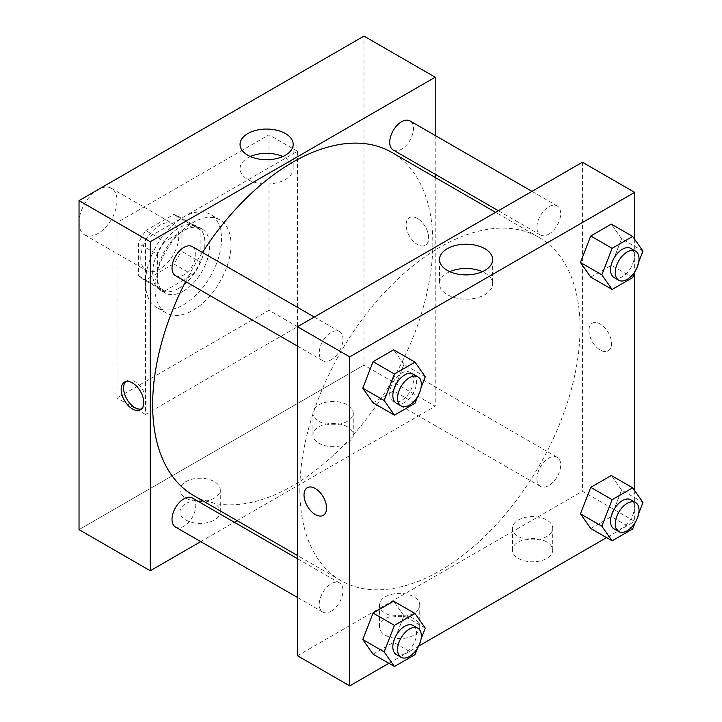 <?xml version="1.0" encoding="UTF-8"?>
<svg xmlns="http://www.w3.org/2000/svg" width="722" height="722" viewBox="0 0 722 722"><rect width="100%" height="100%" fill="white"/><g stroke="black" fill="none" stroke-linecap="round" stroke-linejoin="round"><path stroke-width="0.54" stroke-dasharray="3.61 2.71" d="M79.032 222.538A26.867 15.514 120 0 0 84.6 234.84A26.867 15.514 120 0 0 111.459 219.326A26.867 15.514 120 0 0 111.459 188.307A26.867 15.514 120 0 0 90.764 195.509A26.867 15.514 120 0 0 79.032 222.538M140.772 258.187A26.867 15.514 120 0 0 146.331 270.479A26.867 15.514 120 0 0 173.199 254.974A26.867 15.514 120 0 0 173.199 223.955A26.867 15.514 120 0 0 152.495 231.148A26.867 15.514 120 0 0 140.772 258.187M145.835 230.589L173.695 214.497A36.082 20.83 120 0 1 177.802 215.968A36.082 20.83 120 0 1 181.132 218.793L181.132 250.967A36.082 20.83 120 0 1 173.695 263.846L145.835 279.937A36.082 20.83 120 0 1 141.729 278.466A36.082 20.83 120 0 1 138.398 275.642L138.398 243.467A36.082 20.83 120 0 1 145.835 230.589L164.824 241.554L192.693 225.463L173.695 214.497M173.695 263.846L192.693 274.82L164.824 290.903L145.835 279.937M138.398 275.642L157.387 286.607L157.387 254.433L138.398 243.467M157.387 286.607A36.082 20.83 120 0 0 160.726 289.432A36.082 20.83 120 0 0 164.824 290.903M192.693 274.82A36.082 20.83 120 0 0 200.129 261.933L181.132 250.967M192.693 225.463A36.082 20.83 120 0 1 196.799 226.943A36.082 20.83 120 0 1 200.129 229.758L200.129 261.933M164.824 241.554A36.082 20.83 120 0 0 157.387 254.433M178.758 288.34A36.939 21.326 -60 0 1 160.293 290.172A36.939 21.326 -60 0 1 160.293 247.52A36.939 21.326 -60 0 1 197.232 226.194A36.939 21.326 -60 0 1 202.891 255.796A36.939 21.326 -60 0 1 178.758 288.34M183.505 291.083A36.939 21.326 120 0 0 207.638 258.539A36.939 21.326 120 0 0 201.98 228.937A36.939 21.326 120 0 0 173.515 238.829A36.939 21.326 120 0 0 157.387 276.003A36.939 21.326 120 0 0 165.04 292.915A36.939 21.326 120 0 0 183.505 291.083M200.129 229.758L181.132 218.793M145.519 282.862A53.726 31.019 120 0 0 156.647 307.455A53.726 31.019 120 0 0 210.373 276.436A53.726 31.019 120 0 0 210.373 214.398A53.726 31.019 120 0 0 168.975 228.793A53.726 31.019 120 0 0 145.519 282.862M155.013 288.34A53.726 31.019 120 0 0 166.141 312.942A53.726 31.019 120 0 0 219.867 281.923A53.726 31.019 120 0 0 219.867 219.876A53.726 31.019 120 0 0 178.469 234.271A53.726 31.019 120 0 0 155.013 288.34M117.027 222.538L117.027 398.012L268.99 310.279L268.99 134.806L117.027 222.538L145.519 238.991L145.519 414.464L297.482 326.732L297.482 151.259L145.519 238.991M297.482 151.259L268.99 134.806M363.969 365.115L79.032 529.623L363.969 365.115L363.969 36.1L363.969 365.115L435.204 406.242L237.078 520.625M297.482 326.732L268.99 310.279M145.519 414.464L117.027 398.012M175.491 275.687A16.787 9.693 120 0 0 183.893 274.856A16.787 9.693 120 0 0 194.859 260.055A16.787 9.693 120 0 0 192.287 246.599M175.491 527.051A16.787 9.693 120 0 0 183.893 526.221A16.787 9.693 120 0 0 194.859 511.429A16.787 9.693 120 0 0 192.287 497.972M200.725 541.617L234.298 522.232M435.204 135.483L435.204 174.264M435.204 177.468L435.204 406.242M389.709 393.68A16.787 9.693 120 0 0 393.183 401.369A16.787 9.693 120 0 0 409.97 391.676A16.787 9.693 120 0 0 409.97 372.29A16.787 9.693 120 0 0 397.037 376.785A16.787 9.693 120 0 0 389.709 393.68M393.183 150.005A16.787 9.693 120 0 0 401.576 149.174A16.787 9.693 120 0 0 412.551 134.373A16.787 9.693 120 0 0 409.97 120.917M193.676 495.563A198.117 114.383 120 0 0 391.793 381.18A198.117 114.383 120 0 0 391.793 152.405M202.422 252.456A198.117 114.383 120 0 0 185.635 281.535M347.345 426.801A20.144 11.633 0 0 0 325.387 424.283A20.144 11.633 0 0 0 312.951 435.032A20.144 11.633 0 0 0 325.387 445.781A20.144 11.633 0 0 0 347.345 443.254A20.144 11.633 0 0 0 353.248 435.032A20.144 11.633 0 0 0 347.345 426.801M185.888 520.02A20.144 11.633 0 0 0 214.38 520.02A20.144 11.633 0 0 0 220.282 511.799A20.144 11.633 0 0 0 200.129 500.166A20.144 11.633 0 0 0 179.986 511.799A20.144 11.633 0 0 0 185.888 520.02M347.345 421.323A20.144 11.633 180 0 1 325.387 423.841A20.144 11.633 180 0 1 312.951 413.092A20.144 11.633 180 0 1 333.104 401.459A20.144 11.633 180 0 1 353.248 413.092A20.144 11.633 180 0 1 347.345 421.323M214.38 498.09A20.144 11.633 180 0 1 192.422 500.608A20.144 11.633 180 0 1 179.986 489.868A20.144 11.633 180 0 1 200.129 478.235A20.144 11.633 180 0 1 220.282 489.868A20.144 11.633 180 0 1 214.38 498.09M417.397 218.432A15.947 9.205 -120 0 0 409.419 217.638A15.947 9.205 -120 0 0 409.419 236.058A15.947 9.205 -120 0 0 425.366 245.263A15.947 9.205 -120 0 0 427.812 232.484A15.947 9.205 -120 0 0 417.397 218.432A15.947 9.205 60 0 1 427.812 232.484A15.947 9.205 60 0 1 425.366 245.272A15.947 9.205 60 0 1 409.419 236.058A15.947 9.205 60 0 1 409.419 217.638A15.947 9.205 60 0 1 417.388 218.432M250.353 156.53A26.57 15.333 0 0 0 240.047 168.659A26.57 15.333 0 0 0 266.617 183.993A26.57 15.333 0 0 0 293.177 168.659A26.57 15.333 0 0 0 285.398 157.811A26.57 15.333 0 0 0 282.871 156.53M141.539 408.923A15.947 9.205 -120 0 0 142.83 408.39A15.947 9.205 -120 0 0 142.83 389.97A15.947 9.205 -120 0 0 126.882 380.765A15.947 9.205 -120 0 0 125.772 381.613M299.856 489.859A198.117 114.383 120 0 0 340.892 580.56A198.117 114.383 120 0 0 539.009 466.177A198.117 114.383 120 0 0 539.009 237.403A198.117 114.383 120 0 0 386.342 290.479A198.117 114.383 120 0 0 299.856 489.859M331.109 359.845A16.787 9.693 -60 0 1 322.707 360.675A16.787 9.693 -60 0 1 322.707 341.289A16.787 9.693 -60 0 1 339.502 331.597A16.787 9.693 -60 0 1 342.977 339.286A16.787 9.693 -60 0 1 331.109 359.845M536.924 478.677A16.787 9.693 120 0 0 540.399 486.366A16.787 9.693 120 0 0 557.185 476.673A16.787 9.693 120 0 0 557.185 457.279A16.787 9.693 120 0 0 544.253 461.782A16.787 9.693 120 0 0 536.924 478.677M331.109 611.218A16.787 9.693 120 0 0 342.075 596.417A16.787 9.693 120 0 0 339.502 582.961A16.787 9.693 120 0 0 326.561 587.464A16.787 9.693 120 0 0 319.232 604.359A16.787 9.693 120 0 0 322.707 612.048A16.787 9.693 120 0 0 331.109 611.218M548.792 234.163A16.787 9.693 120 0 0 559.767 219.371A16.787 9.693 120 0 0 557.185 205.914A16.787 9.693 120 0 0 544.253 210.418A16.787 9.693 120 0 0 536.924 227.313A16.787 9.693 120 0 0 540.399 234.993A16.787 9.693 120 0 0 548.792 234.163M297.482 655.738L582.419 491.24L634.656 521.392L606.561 537.61M582.419 162.224L582.419 491.24M546.798 541.96A20.144 11.633 0 0 0 524.84 539.433A20.144 11.633 0 0 0 512.403 550.182A20.144 11.633 0 0 0 524.84 560.931A20.144 11.633 0 0 0 546.798 558.413A20.144 11.633 0 0 0 552.7 550.182A20.144 11.633 0 0 0 546.798 541.96M385.34 635.179A20.144 11.633 0 0 0 413.832 635.179A20.144 11.633 0 0 0 419.735 626.949A20.144 11.633 0 0 0 399.582 615.324A20.144 11.633 0 0 0 379.438 626.949A20.144 11.633 0 0 0 385.34 635.179M388.878 663.292L418.661 646.1M403.905 364.43L393.625 349.8L403.905 364.43L393.625 390.927L403.905 364.43L425.276 376.767M373.057 402.795L393.625 390.927L373.057 402.795M621.597 238.747L611.317 224.118L621.597 238.747L611.317 265.245L621.597 238.747L642.968 251.085M590.749 277.113L611.317 265.245L590.749 277.113M621.597 490.112L611.317 475.482L621.597 490.112L611.317 516.609L621.597 490.112L642.968 502.449M590.749 528.486L611.317 516.609L590.749 528.486M634.656 239.253L634.656 272.501M634.656 490.626L634.656 521.392M403.905 615.794L393.625 601.164L403.905 615.794L393.625 642.291L403.905 615.794L425.276 628.131M373.057 654.168L393.625 642.291L373.057 654.168M546.798 536.473A20.144 11.633 180 0 1 524.84 539A20.144 11.633 180 0 1 512.403 528.251A20.144 11.633 180 0 1 532.556 516.618A20.144 11.633 180 0 1 552.7 528.251A20.144 11.633 180 0 1 546.798 536.473M413.832 613.24A20.144 11.633 180 0 1 391.875 615.767A20.144 11.633 180 0 1 379.438 605.018A20.144 11.633 180 0 1 399.582 593.385A20.144 11.633 180 0 1 419.735 605.018A20.144 11.633 180 0 1 413.832 613.24M588.944 330.495A15.947 9.205 -120 0 0 595.912 346.551A15.947 9.205 -120 0 0 608.195 350.82A15.947 9.205 -120 0 0 608.195 332.4A15.947 9.205 -120 0 0 592.248 323.194A15.947 9.205 -120 0 0 588.944 330.495A15.947 9.205 60 0 1 592.248 323.194A15.947 9.205 60 0 1 608.195 332.409A15.947 9.205 60 0 1 608.195 350.82A15.947 9.205 60 0 1 595.903 346.551A15.947 9.205 60 0 1 588.944 330.495M449.815 271.68A26.57 15.333 0 0 0 439.499 283.809A26.57 15.333 0 0 0 447.288 294.657A26.57 15.333 0 0 0 476.231 297.978A26.57 15.333 0 0 0 492.639 283.809A26.57 15.333 0 0 0 482.323 271.68M323.266 515.327L323.266 515.327A15.947 9.205 -120 0 0 326.57 508.026A15.947 9.205 -120 0 0 319.611 491.971A15.947 9.205 -120 0 0 307.319 487.702L307.319 487.702M421.052 387.642L417.478 396.856M396.315 403.174A16.787 9.693 120 0 0 413.11 393.481A16.787 9.693 120 0 0 413.11 374.095M414.997 403.264L393.625 390.927M638.744 261.96L635.17 271.174M614.007 277.492A16.787 9.693 120 0 0 630.802 267.799A16.787 9.693 120 0 0 630.793 248.413M632.689 277.582L611.317 265.245M421.052 639.015L417.478 648.23M396.315 654.547A16.787 9.693 120 0 0 413.11 644.845A16.787 9.693 120 0 0 413.11 625.46M414.997 654.628L393.625 642.291M638.744 513.333L635.17 522.548M614.007 528.865A16.787 9.693 120 0 0 630.802 519.163A16.787 9.693 120 0 0 630.793 499.777M632.689 528.946L611.317 516.609M84.6 234.84L146.331 270.479M111.459 188.307L173.199 223.955M201.98 228.937L197.232 226.194M165.04 292.915L160.293 290.172M196.799 226.943L177.802 215.968M160.726 289.432L141.729 278.466M219.867 219.876L210.373 214.398M166.141 312.942L156.647 307.455M353.248 435.032L353.248 413.092M312.951 435.032L312.951 413.092M220.282 511.799L220.282 489.868M179.986 511.799L179.986 489.868M240.047 144.4L240.047 168.659M293.177 144.4L293.177 168.659M140.438 409.771L142.83 408.39M124.482 382.146L126.882 380.765M539.009 237.403L495.599 212.34M340.892 580.56L297.482 555.498M297.482 346.118L322.707 360.675M314.269 317.03L339.502 331.597M557.185 457.279L409.97 372.29M540.399 486.366L393.183 401.369M339.502 582.961L297.482 558.711M322.707 612.048L297.482 597.482M557.185 205.914L531.961 191.348M540.399 234.993L498.379 210.734M552.7 550.182L552.7 528.251M512.403 550.182L512.403 528.251M419.735 626.949L419.735 605.018M379.438 626.949L379.438 605.018M439.499 259.55L439.499 283.809M492.639 259.55L492.639 283.809"/><path stroke-width="1.08" d="M79.032 200.608L79.032 529.623L79.032 200.608L363.969 36.1L79.032 200.608L150.266 241.735L435.204 77.227L435.204 135.483M314.269 317.03L192.287 246.599A16.787 9.693 120 0 0 175.491 256.301A16.787 9.693 120 0 0 175.491 275.687L297.482 346.118M297.482 558.711L192.287 497.972A16.787 9.693 120 0 0 175.491 507.665A16.787 9.693 120 0 0 175.491 527.051L297.482 597.482M200.725 541.617L150.266 570.75L150.266 241.735M234.298 522.232L237.078 520.625M435.204 174.264L435.204 177.468M531.961 191.348L409.97 120.917A16.787 9.693 120 0 0 393.183 130.619A16.787 9.693 120 0 0 393.183 150.005L498.379 210.734M185.635 281.535A198.117 114.383 120 0 0 152.64 404.871A198.117 114.383 120 0 0 193.676 495.563L297.482 555.498M495.599 212.34L391.793 152.405A198.117 114.383 120 0 0 202.422 252.456M150.266 570.75L79.032 529.623M285.398 133.552A26.57 15.333 180 0 1 293.177 144.4A26.57 15.333 180 0 1 266.617 159.733A26.57 15.333 180 0 1 240.047 144.4A26.57 15.333 180 0 1 256.445 130.231A26.57 15.333 180 0 1 285.398 133.552M435.204 77.227L363.969 36.1M132.46 408.986A15.947 9.205 60 0 1 122.045 394.925A15.947 9.205 60 0 1 124.482 382.146A15.947 9.205 60 0 1 140.438 391.351A15.947 9.205 60 0 1 140.438 409.771A15.947 9.205 60 0 1 132.46 408.986M282.871 156.53A26.57 15.333 0 0 0 250.353 156.53M125.772 381.613A15.947 9.205 -120 0 0 124.789 394.636A15.947 9.205 -120 0 0 134.852 407.596A15.947 9.205 -120 0 0 141.539 408.923M388.878 663.292L349.719 685.9L297.482 655.738L297.482 326.723L582.419 162.224L634.656 192.377L634.656 239.253M418.661 646.1L606.561 537.61M362.778 388.165L373.057 402.795L362.778 388.165L373.057 361.668L362.778 388.165L384.149 400.511L394.429 374.005L414.997 362.137L425.276 376.767L421.052 387.642M393.625 349.8L373.057 361.668L393.625 349.8L414.997 362.137M580.47 262.483L590.749 277.113L580.47 262.483L590.749 235.986L580.47 262.483L601.841 274.829L612.121 248.323L632.689 236.455L642.968 251.085L638.744 261.96M611.317 224.118L590.749 235.986L611.317 224.118L632.689 236.455M580.47 513.856L590.749 528.486L580.47 513.856L590.749 487.359L580.47 513.856L601.841 526.194L612.121 499.696L632.689 487.819L642.968 502.449L638.744 513.333M611.317 475.482L590.749 487.359L611.317 475.482L632.689 487.819M349.719 685.9L349.719 356.885L634.656 192.377M634.656 272.501L634.656 490.626M362.778 639.539L373.057 654.168L362.778 639.539L373.057 613.041L362.778 639.539L384.149 651.876L394.429 625.378L414.997 613.501L425.276 628.131L421.052 639.015M393.625 601.164L373.057 613.041L393.625 601.164L414.997 613.501M447.288 270.398A26.57 15.333 180 0 1 439.499 259.55A26.57 15.333 180 0 1 466.069 244.217A26.57 15.333 180 0 1 492.639 259.55A26.57 15.333 180 0 1 476.231 273.719A26.57 15.333 180 0 1 447.288 270.398M349.719 356.885L297.482 326.723M326.57 508.026A15.947 9.205 60 0 1 323.266 515.327A15.947 9.205 60 0 1 307.31 506.122A15.947 9.205 60 0 1 307.31 487.702A15.947 9.205 60 0 1 319.602 491.971A15.947 9.205 60 0 1 326.57 508.026M482.323 271.68A26.57 15.333 0 0 0 449.815 271.68M307.319 487.702A15.947 9.205 -120 0 0 307.319 506.113A15.947 9.205 -120 0 0 323.266 515.327M417.478 396.856L414.997 403.264L394.429 415.132L384.149 400.511M417.857 376.839L413.11 374.095A16.787 9.693 120 0 0 400.168 378.59A16.787 9.693 120 0 0 392.84 395.494A16.787 9.693 120 0 0 396.315 403.174L401.071 405.917A16.787 9.693 120 0 0 417.857 396.225A16.787 9.693 120 0 0 417.857 376.839A16.787 9.693 120 0 0 404.916 381.333A16.787 9.693 120 0 0 397.587 398.228A16.787 9.693 120 0 0 401.071 405.917M394.429 415.132L373.057 402.795M394.429 374.005L373.057 361.668M635.17 271.174L632.689 277.582L612.121 289.45L601.841 274.829M635.55 251.157L630.793 248.413A16.787 9.693 120 0 0 617.861 252.908A16.787 9.693 120 0 0 610.532 269.811A16.787 9.693 120 0 0 614.007 277.492L618.754 280.235A16.787 9.693 120 0 0 635.55 270.542A16.787 9.693 120 0 0 635.55 251.157A16.787 9.693 120 0 0 622.608 255.651A16.787 9.693 120 0 0 615.279 272.546A16.787 9.693 120 0 0 618.754 280.235M612.121 289.45L590.749 277.113M612.121 248.323L590.749 235.986M417.478 648.23L414.997 654.628L394.429 666.505L384.149 651.876M417.857 628.203L413.11 625.46A16.787 9.693 120 0 0 400.168 629.963A16.787 9.693 120 0 0 392.84 646.858A16.787 9.693 120 0 0 396.315 654.547L401.071 657.282A16.787 9.693 120 0 0 417.857 647.589A16.787 9.693 120 0 0 417.857 628.203A16.787 9.693 120 0 0 404.916 632.698A16.787 9.693 120 0 0 397.587 649.601A16.787 9.693 120 0 0 401.071 657.282M394.429 666.505L373.057 654.168M394.429 625.378L373.057 613.041M635.17 522.548L632.689 528.946L612.121 540.823L601.841 526.194M635.55 502.521L630.793 499.777A16.787 9.693 120 0 0 617.861 504.281A16.787 9.693 120 0 0 610.532 521.176A16.787 9.693 120 0 0 614.007 528.865L618.754 531.6A16.787 9.693 120 0 0 635.55 521.907A16.787 9.693 120 0 0 635.55 502.521A16.787 9.693 120 0 0 622.608 507.024A16.787 9.693 120 0 0 615.279 523.919A16.787 9.693 120 0 0 618.754 531.6M612.121 540.823L590.749 528.486M612.121 499.696L590.749 487.359"/></g></svg>
